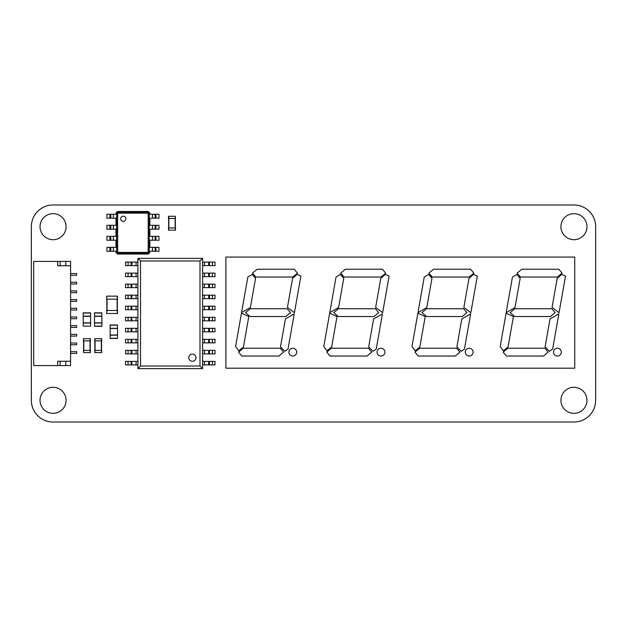 <?xml version="1.0" encoding="UTF-8"?>
<svg xmlns="http://www.w3.org/2000/svg" width="627" height="627" viewBox="0 0 627 627"><rect width="100%" height="100%" fill="white"/><g stroke="black" fill="none" stroke-linecap="round" stroke-linejoin="round"><path stroke-width="0.94" d="M573.948 422.018A21.702 21.702 0 0 0 595.65 400.316L595.65 227.554A21.718 21.718 0 0 0 574.818 204.982L53.052 204.982A21.702 21.702 0 0 0 31.35 226.684L31.35 400.316A21.702 21.702 0 0 0 53.052 422.018L573.948 422.018M586.966 226.684A13.018 13.018 0 0 0 567.435 215.406A13.018 13.018 0 0 0 567.435 237.962A13.018 13.018 0 0 0 586.966 226.684M586.966 400.316A13.018 13.018 0 0 0 567.435 389.038A13.018 13.018 0 0 0 567.435 411.594A13.018 13.018 0 0 0 586.966 400.316M66.078 226.684A13.018 13.018 0 0 0 46.547 215.406A13.018 13.018 0 0 0 46.547 237.962A13.018 13.018 0 0 0 66.078 226.684M66.078 400.316A13.018 13.018 0 0 0 46.547 389.038A13.018 13.018 0 0 0 46.547 411.594A13.018 13.018 0 0 0 66.078 400.316M94.505 316.149L94.505 326.134L101.887 326.134L101.887 312.849L94.505 312.849L94.505 316.149L101.887 316.149M94.505 326.306L101.887 326.306L94.505 326.134M94.505 322.834L101.887 322.834M94.505 316.322L101.887 316.322M83.219 316.149L83.219 326.134L90.601 326.134L90.601 312.849L83.219 312.849L83.219 316.149L90.601 316.149M90.601 326.134L83.219 326.134M83.219 322.834L90.601 322.834M83.219 316.322L90.601 316.322M110.133 328.305L110.133 338.282L117.515 338.282L117.515 325.005L110.133 325.005L110.133 328.305L117.515 328.305M110.133 338.462L117.515 338.462L110.133 338.282M110.133 334.99L117.515 334.99M110.133 328.477L117.515 328.477M175.294 227.985L168.475 227.985L168.475 230.156L175.505 230.156L175.505 227.985L175.294 230.156M168.647 218.439L168.647 227.985L168.647 218.439M175.333 218.439L175.333 227.985L175.333 218.439M175.294 216.268L175.505 218.439L168.475 218.439L168.475 216.268L175.294 216.268L175.294 218.439M101.715 338.674L101.715 340.845L101.715 338.674L94.685 338.674L94.685 340.845L94.896 338.674M101.715 340.845L94.896 340.845M94.857 350.399L94.857 340.845M101.543 350.399L101.543 340.845M101.715 352.57L94.685 352.57L94.685 350.399L101.715 350.399L101.715 352.57L101.715 350.399M106.661 313.5L106.661 310.459L106.661 313.5L106.88 310.459L117.515 310.459L117.515 313.5L106.88 313.5M106.833 310.459L106.833 299.173M117.343 310.459L117.343 299.173M106.661 299.173L106.661 296.14L106.661 299.173L106.88 296.14L117.515 296.14L117.515 299.173L106.88 299.173M83.61 340.845L90.429 340.845L90.429 338.674L83.399 338.674L83.399 340.845L83.61 338.674M83.571 350.399L83.571 340.845M90.257 350.399L90.257 340.845M83.61 352.57L83.399 350.399L90.429 350.399L90.429 352.57L83.61 352.57L83.61 350.399M70.585 361.246L70.585 265.754L57.66 265.754L57.66 261.412L33.686 261.412L33.686 365.588L70.585 365.588L70.585 361.246L57.66 361.246L57.66 365.588M57.66 261.412L70.585 261.412L70.585 265.754M65.804 361.246L65.804 365.588M60.161 361.246L60.161 365.588M60.161 265.754L60.161 261.412M65.804 265.754L65.804 261.412M70.585 310.028L76.659 310.028L76.659 308.288L70.585 308.288M70.585 273.568L76.659 273.568L76.659 275.3L70.585 275.3M70.585 336.072L76.659 336.072L76.659 334.332L70.585 334.332M70.585 299.612L76.659 299.612L76.659 301.344L70.585 301.344M70.585 351.7L76.659 351.7L76.659 353.432L70.585 353.432M70.585 343.016L76.659 343.016L76.659 344.756L70.585 344.756M70.585 290.928L76.659 290.928L76.659 292.668L70.585 292.668M70.585 327.388L76.659 327.388L76.659 325.656L70.585 325.656M70.585 318.712L76.659 318.712L76.659 316.972L70.585 316.972M70.585 283.984L76.659 283.984L76.659 282.244L70.585 282.244M109.921 218.18L109.921 214.269L106.88 214.269L106.88 218.18L115.995 218.18L115.995 225.297L106.88 225.297L106.88 229.2L115.995 229.2L115.995 236.324L106.88 236.324L106.88 240.227L115.995 240.227L115.995 247.344L106.88 247.344L106.88 251.255L115.995 251.255L115.995 252.509L116.646 252.187L116.646 213.337L117.641 213.838L118.338 213.141L147.51 213.141L148.207 213.838L148.207 251.686L147.51 252.383L118.338 252.383L117.641 251.686L117.641 213.838M109.921 214.269L115.995 214.269L115.995 213.008L116.646 213.337L117.837 212.145L118.338 213.141M110.783 218.18L110.783 214.269M115.995 213.008L117.515 211.495L148.333 211.495L149.853 213.008L149.853 214.269L158.968 214.269L158.968 218.18L149.853 218.18L149.853 225.297L158.968 225.297L158.968 229.2L149.853 229.2L149.853 236.324L158.968 236.324L158.968 240.227L149.853 240.227L149.853 247.344L158.968 247.344L158.968 251.255L149.853 251.255L149.853 252.509L148.333 254.029L117.515 254.029L117.837 253.379L116.646 252.187L117.641 251.686M117.515 254.029L115.995 252.509M110.783 229.2L110.783 225.297M117.515 211.495L117.837 212.145L148.011 212.145L149.202 213.337L149.202 252.187L148.011 253.379L117.837 253.379L118.338 252.383M123.284 221.386A2.602 2.602 0 0 0 125.541 217.483A2.602 2.602 0 0 0 121.027 217.483A2.602 2.602 0 0 0 123.284 221.386M110.783 251.255L110.783 247.344M110.783 240.227L110.783 236.324M148.333 254.029L147.51 252.383M148.333 211.495L147.51 213.141M149.853 213.008L148.207 213.838M149.853 252.509L148.207 251.686M155.065 214.269L155.065 218.18M155.065 247.344L155.065 251.255M155.065 225.297L155.065 229.2M155.065 236.324L155.065 240.227M192.356 361.309A3.605 3.605 0 0 1 188.751 357.703A3.605 3.605 0 0 1 192.356 354.098A3.605 3.605 0 0 1 195.961 357.703A3.605 3.605 0 0 1 192.356 361.309M209.442 309.707L209.442 306.18L214.99 306.18L214.99 309.707L202.592 309.707L202.592 317.293L204.418 317.293L204.418 320.82L202.592 320.82L202.592 328.321L204.418 328.321L204.418 331.848L202.592 331.848L202.592 339.348L204.418 339.348L204.418 342.867L202.592 342.867L202.592 350.368L204.418 350.368L204.418 353.894L202.592 353.894L202.592 361.395L204.418 361.395L204.418 364.922L202.592 364.922L202.592 368.629L137.916 368.629L137.916 364.922L125.518 364.922L125.518 361.395L131.067 361.395L131.067 364.922M209.442 265.605L209.442 262.078L214.99 262.078L214.99 265.605L202.592 265.605L202.592 309.707M137.916 364.922L137.916 258.371L202.592 258.371L202.592 265.605M137.916 258.371L140.519 260.973L140.519 366.027L137.916 368.629M202.592 368.629L199.989 366.027L199.989 260.973L140.519 260.973M140.519 366.027L199.989 366.027M212.443 273.106L212.443 276.632L214.99 276.632L214.99 273.106L202.592 273.106M212.443 276.632L202.592 276.632M212.443 284.133L212.443 287.652L214.99 287.652L214.99 284.133L202.592 284.133M212.443 287.652L202.592 287.652M212.443 295.152L212.443 298.679L214.99 298.679L214.99 295.152L202.592 295.152M212.443 298.679L202.592 298.679M209.442 306.18L202.592 306.18M204.418 317.293L214.99 317.293L214.99 320.82L212.443 320.82L212.443 317.293M204.418 320.82L212.443 320.82M204.418 328.321L214.99 328.321L214.99 331.848L212.443 331.848L212.443 328.321M204.418 331.848L212.443 331.848M204.418 339.348L214.99 339.348L214.99 342.867L212.443 342.867L212.443 339.348M204.418 342.867L212.443 342.867M204.418 350.368L214.99 350.368L214.99 353.894L212.443 353.894L212.443 350.368M204.418 353.894L212.443 353.894M204.418 361.395L214.99 361.395L214.99 364.922L212.443 364.922L212.443 361.395M204.418 364.922L212.443 364.922M209.442 262.078L202.592 262.078M199.989 260.973L202.592 258.371M128.073 262.078L125.518 262.078L125.518 265.605L128.073 265.605L128.073 262.078L131.067 262.078L131.067 265.605L128.073 265.605M137.916 262.078L131.067 262.078M137.916 361.395L131.067 361.395M137.916 353.894L125.518 353.894L125.518 350.368L131.067 350.368L131.067 353.894M137.916 350.368L131.067 350.368M137.916 342.867L125.518 342.867L125.518 339.348L131.067 339.348L131.067 342.867M137.916 339.348L131.067 339.348M137.916 331.848L125.518 331.848L125.518 328.321L131.067 328.321L131.067 331.848M137.916 328.321L131.067 328.321M137.916 320.82L125.518 320.82L125.518 317.293L131.067 317.293L131.067 320.82M137.916 317.293L131.067 317.293M137.916 309.707L125.518 309.707L125.518 306.18L131.067 306.18L131.067 309.707M137.916 306.18L131.067 306.18M137.916 298.679L125.518 298.679L125.518 295.152L131.067 295.152L131.067 298.679M137.916 295.152L131.067 295.152M137.916 287.652L125.518 287.652L125.518 284.133L131.067 284.133L131.067 287.652M137.916 284.133L131.067 284.133M137.916 276.632L125.518 276.632L125.518 273.106L131.067 273.106L131.067 276.632M137.916 273.106L131.067 273.106M137.916 265.605L131.067 265.605M202.592 320.82L202.592 317.293M202.592 331.848L202.592 328.321M202.592 342.867L202.592 339.348M202.592 353.894L202.592 350.368M202.592 364.922L202.592 361.395M553.508 352.131A3.903 3.903 0 0 0 557.411 356.042A3.903 3.903 0 0 0 561.314 352.131A3.903 3.903 0 0 0 557.411 348.228A3.903 3.903 0 0 0 553.508 352.131M465.297 352.131A3.903 3.903 0 0 0 469.208 356.042A3.903 3.903 0 0 0 473.111 352.131A3.903 3.903 0 0 0 469.208 348.228A3.903 3.903 0 0 0 465.297 352.131M377.093 352.131A3.903 3.903 0 0 0 381.004 356.042A3.903 3.903 0 0 0 384.907 352.131A3.903 3.903 0 0 0 381.004 348.228A3.903 3.903 0 0 0 377.093 352.131M288.89 352.131A3.903 3.903 0 0 0 292.801 356.042A3.903 3.903 0 0 0 296.704 352.131A3.903 3.903 0 0 0 292.801 348.228A3.903 3.903 0 0 0 288.89 352.131M225.9 257.07L225.9 368.19L574.724 368.19L574.724 257.07L225.9 257.07M382.439 313.868L373.621 318.908L368.676 346.943L373.057 351.3L376.231 349.082L382.439 313.868M385.44 274.375L380.785 278.278L375.651 307.402L382.642 312.724L389.093 276.131L385.44 274.375M329.677 313.163L323.791 346.512L326.996 350.854L331.652 346.943L337.012 316.541L329.677 313.163M338.604 307.504L343.753 278.317L340.469 274.414L336.041 277.04L329.771 312.63L338.604 307.504M331.424 348.228L326.769 352.131L330.045 356.042L367.069 356.042L371.725 352.131L368.449 348.228L331.424 348.228M338.392 308.727L333.736 312.63L338.392 316.541L374.037 316.541L378.692 312.63L375.416 308.727L338.392 308.727M345.352 269.226L340.696 273.129L343.98 277.04L381.004 277.04L385.66 273.129L382.376 269.226L345.352 269.226M294.235 313.868L285.418 318.908L280.473 346.943L284.854 351.3L288.028 349.082L294.235 313.868M297.237 274.375L292.582 278.278L287.44 307.402L294.439 312.724L300.889 276.131L297.237 274.375M241.466 313.163L235.587 346.512L238.793 350.854L243.448 346.943L248.809 316.541L241.466 313.163M250.4 307.504L255.55 278.317L252.266 274.414L247.837 277.04L241.56 312.63L250.4 307.504M243.221 348.228L238.566 352.131L241.842 356.042L278.866 356.042L283.522 352.131L280.245 348.228L243.221 348.228M250.189 308.727L245.533 312.63L250.189 316.541L285.834 316.541L290.489 312.63L287.213 308.727L250.189 308.727M257.148 269.226L252.493 273.129L255.769 277.04L292.801 277.04L297.457 273.129L294.173 269.226L257.148 269.226M433.563 269.226L428.899 273.129L432.183 277.04L469.208 277.04L473.863 273.129L470.587 269.226L433.563 269.226M521.766 269.226L517.11 273.129L520.386 277.04L557.411 277.04L562.066 273.129L558.79 269.226L521.766 269.226M426.595 308.727L421.94 312.63L426.595 316.541L462.24 316.541L466.896 312.63L463.619 308.727L426.595 308.727M514.798 308.727L510.143 312.63L514.798 316.541L550.443 316.541L555.099 312.63L551.823 308.727L514.798 308.727M419.628 348.228L414.972 352.131L418.248 356.042L455.273 356.042L459.936 352.131L456.652 348.228L419.628 348.228M507.831 348.228L503.175 352.131L506.459 356.042L543.484 356.042L548.139 352.131L544.855 348.228L507.831 348.228M426.807 307.504L431.956 278.317L428.68 274.414L424.244 277.04L417.974 312.63L426.807 307.504M515.01 307.504L520.159 278.317L516.883 274.414L512.455 277.04L506.177 312.63L515.01 307.504M417.88 313.163L411.994 346.512L415.199 350.854L419.855 346.943L425.216 316.541L417.88 313.163M506.083 313.163L500.205 346.512L503.403 350.854L508.058 346.943L513.419 316.541L506.083 313.163M473.644 274.375L468.988 278.278L463.855 307.402L470.846 312.724L477.304 276.131L473.644 274.375M561.847 274.375L557.191 278.278L552.058 307.402L559.049 312.724L565.507 276.131L561.847 274.375M470.65 313.868L461.825 318.908L456.879 346.943L461.268 351.3L464.435 349.082L470.65 313.868M558.853 313.868L550.028 318.908L545.082 346.943L549.471 351.3L552.646 349.082L558.853 313.868M94.505 323.007L101.887 323.007M94.505 313.022L101.887 313.022M83.219 323.007L90.601 323.007M83.219 313.022L90.601 313.022M110.133 335.163L117.515 335.163M110.133 325.178L117.515 325.178M168.694 227.985L168.694 230.156M175.113 218.439L175.113 227.985M168.867 218.439L168.867 227.985M168.694 216.268L168.694 218.439M101.496 340.845L101.496 338.674M95.069 350.399L95.069 340.845M101.323 350.399L101.323 340.845M101.496 352.57L101.496 350.399M94.896 352.57L94.896 350.399M117.296 313.5L117.296 310.459M107.052 310.459L107.052 299.173M117.124 310.459L117.124 299.173M117.296 299.173L117.296 296.14M90.21 340.845L90.21 338.674M83.783 350.399L83.783 340.845M90.037 350.399L90.037 340.845M90.21 352.57L90.21 350.399M113.393 218.18L113.393 214.269M113.393 229.2L113.393 225.297M109.921 229.2L109.921 225.297M113.393 251.255L113.393 247.344M113.393 240.227L113.393 236.324M109.921 251.255L109.921 247.344M109.921 240.227L109.921 236.324M152.455 214.269L152.455 218.18M152.455 225.297L152.455 229.2M152.455 247.344L152.455 251.255M152.455 236.324L152.455 240.227M155.927 214.269L155.927 218.18M155.927 247.344L155.927 251.255M155.927 225.297L155.927 229.2M155.927 236.324L155.927 240.227M204.418 265.605L204.418 262.078M208.681 265.605L208.681 262.078M212.443 262.078L212.443 265.605M204.418 276.632L204.418 273.106M208.681 276.632L208.681 273.106M209.442 276.632L209.442 273.106M204.418 287.652L204.418 284.133M208.681 287.652L208.681 284.133M209.442 287.652L209.442 284.133M204.418 298.679L204.418 295.152M208.681 298.679L208.681 295.152M209.442 298.679L209.442 295.152M204.418 309.707L204.418 306.18M208.681 309.707L208.681 306.18M212.443 306.18L212.443 309.707M209.442 320.82L209.442 317.293M208.681 320.82L208.681 317.293M209.442 331.848L209.442 328.321M208.681 331.848L208.681 328.321M209.442 342.867L209.442 339.348M208.681 342.867L208.681 339.348M209.442 353.894L209.442 350.368M208.681 353.894L208.681 350.368M209.442 364.922L209.442 361.395M208.681 364.922L208.681 361.395M131.835 265.605L131.835 262.078M136.09 265.605L136.09 262.078M128.073 364.922L128.073 361.395M131.835 364.922L131.835 361.395M136.09 364.922L136.09 361.395M128.073 353.894L128.073 350.368M131.835 353.894L131.835 350.368M136.09 353.894L136.09 350.368M128.073 342.867L128.073 339.348M131.835 342.867L131.835 339.348M136.09 342.867L136.09 339.348M128.073 331.848L128.073 328.321M131.835 331.848L131.835 328.321M136.09 331.848L136.09 328.321M128.073 320.82L128.073 317.293M131.835 320.82L131.835 317.293M136.09 320.82L136.09 317.293M128.073 309.707L128.073 306.18M131.835 309.707L131.835 306.18M136.09 309.707L136.09 306.18M128.073 298.679L128.073 295.152M131.835 298.679L131.835 295.152M136.09 298.679L136.09 295.152M128.073 287.652L128.073 284.133M131.835 287.652L131.835 284.133M136.09 287.652L136.09 284.133M128.073 276.632L128.073 273.106M131.835 276.632L131.835 273.106M136.09 276.632L136.09 273.106"/></g></svg>
